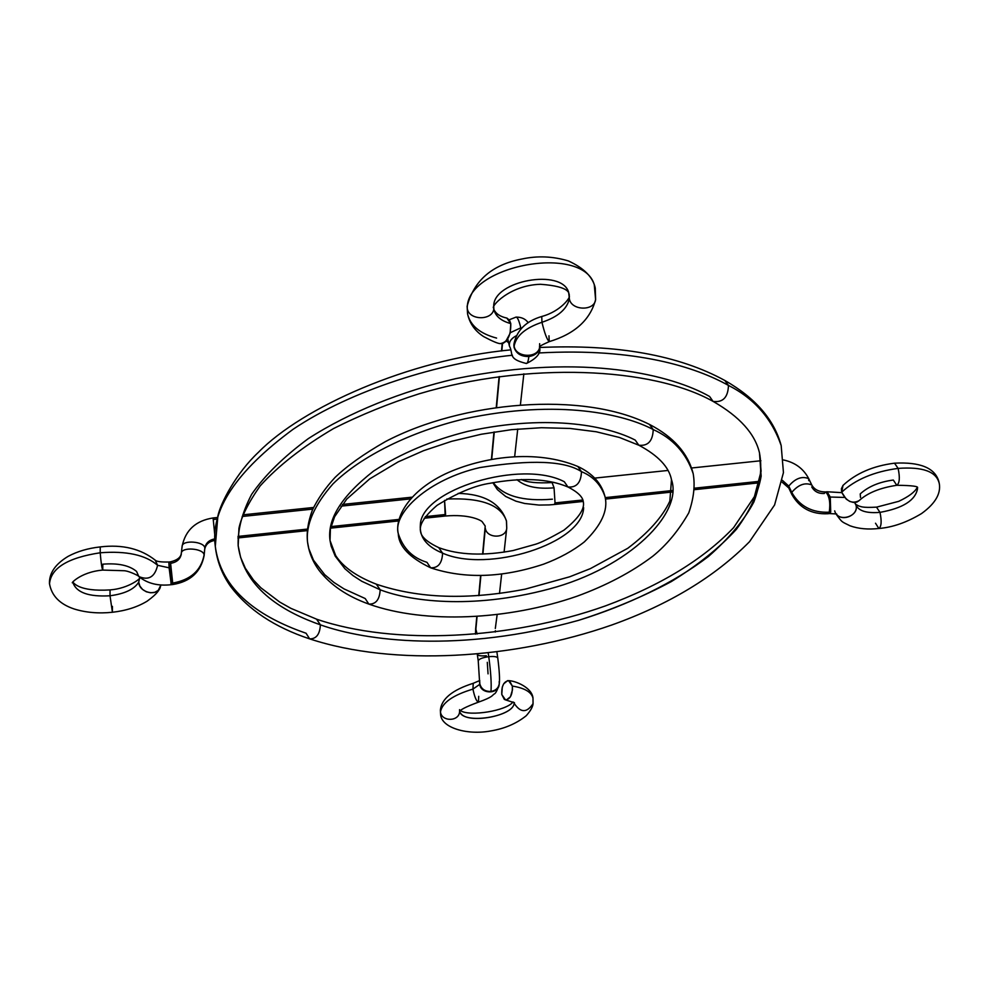 <?xml version="1.0" encoding="UTF-8"?>
<svg xmlns="http://www.w3.org/2000/svg" width="989" height="989" viewBox="0 0 989 989"><rect width="100%" height="100%" fill="white"/><g stroke="black" fill="none" stroke-linecap="round" stroke-linejoin="round"><path stroke-width="1.48" d="M110.014 595.774L112.412 612.265L110.014 595.774C88.763 596.997 76.413 592.596 72.951 582.595C76.413 592.596 88.763 596.997 110.014 595.774L110.051 589.914L110.014 595.774C124.676 593.82 134.244 589.296 138.72 582.187C134.244 589.296 124.676 593.82 110.014 595.774M139.783 577.415L138.72 582.187L139.857 586.044L142.527 589.407L146.31 591.781L150.637 592.794L154.828 592.3L158.252 590.371L160.935 584.895L160.033 588.096C156.077 596.849 138.93 592.127 138.72 582.187L139.795 577.415M181.321 553.259L181.321 553.234C181.519 546.596 203.759 548.326 204.093 554.99L204.105 555.682C200.854 571.988 190.444 581.606 172.852 584.524L172.494 583.114C190.568 579.95 201.101 570.579 204.093 554.99C201.101 570.579 190.568 579.95 172.494 583.114L170.912 583.287L172.494 583.114L170.442 561.851L172.852 584.511L171.27 584.684C158.116 586.205 147.299 583.473 138.819 576.525C148.634 580.716 154.89 576.97 157.597 565.3L169.119 567.822L168.859 562.024L171.27 584.684L169.119 567.822L157.597 565.3C154.89 576.97 148.634 580.716 138.831 576.538L136.556 571.432C129.361 565.374 118.111 562.964 102.807 564.175L102.757 570.084C101.879 568.391 101.026 562.617 100.198 552.777C67.648 557.747 50.748 568.168 49.499 584.017C50.748 568.168 67.648 557.747 100.198 552.777C101.026 562.617 101.879 568.391 102.757 570.084C79.318 572.062 69.403 585.29 72.926 582.36M182.137 547.041L182.124 546.237C182.421 539.611 204.513 541.391 204.834 548.054L204.105 555.682L204.834 548.054C205.786 543.023 209.149 539.957 214.91 538.857C209.149 539.957 205.786 543.023 204.834 548.054L204.093 554.99C203.759 548.351 181.63 546.583 181.333 553.185M159.884 588.356C158.92 589.728 158.302 593.091 147.176 601.151C137.483 607.036 125.887 610.745 112.4 612.265C98.579 613.699 85.845 612.599 74.15 608.977C59.699 604.155 51.465 595.638 49.45 583.399C49.215 572.99 55.458 563.977 68.167 556.337C77.426 551.38 88.12 548.24 100.26 546.917L100.198 552.777C126.444 550.749 145.568 554.928 157.597 565.3C145.568 554.928 126.444 550.749 100.198 552.777L100.248 546.917C122.5 544.259 140.883 548.734 155.434 560.343L155.384 560.293C156.769 561.591 161.256 562.16 168.859 562.012L170.442 561.851C177.278 560.194 180.9 557.326 181.321 553.234L182.112 546.287C182.31 539.623 204.513 541.354 204.834 548.054L204.834 548.784M446.781 499.062C480.914 497.541 500.805 504.81 506.442 520.869L506.739 528.126C506.232 538.758 486.576 538.782 485.302 528.138L482.892 554.124L485.302 528.138C486.563 538.733 506.096 538.795 506.727 528.225L504.081 552.171M475.524 634.159L475.672 628.707L477.106 634.023L475.684 628.547M486.341 655.719C481.025 656.202 478.008 655.732 477.291 654.322M478.725 696.305L478.441 702.165C476.426 701.374 474.596 697.022 472.94 689.11L473.237 683.3L472.94 689.11L479.739 684.351L478.243 660.924C478.75 659.057 482.249 657.636 488.739 656.671C490.828 672.013 491.582 683.609 490.977 691.447C491.582 683.609 490.828 672.013 488.739 656.671L488.207 653.012L488.739 656.671C494.104 656.189 497.121 656.647 497.776 658.068C497.071 656.647 494.055 656.189 488.739 656.671C482.187 657.648 478.688 659.07 478.243 660.961L477.267 654.112M499.21 681.508L499.272 683.733C498.493 688.035 495.724 690.606 490.977 691.447C495.637 690.631 498.407 688.121 499.26 683.918M488.047 673.855L487.293 662.321M459.551 711.981C459.279 710.189 465.547 706.925 478.342 702.19C493.301 696.899 492.262 695.193 494.092 694.068C495.588 693.635 497.294 690.433 499.185 684.462C498.493 694.389 480.852 694.327 479.739 684.351L479.702 681.94L479.739 684.351L472.94 689.11C452.962 695.094 442.132 702.697 440.464 711.895C441.465 721.76 458.772 721.809 459.564 711.956C458.772 721.809 441.465 721.76 440.464 711.895C442.132 702.697 452.962 695.094 472.94 689.11C474.596 697.022 476.426 701.374 478.441 702.165M459.774 711.647C462.877 724.776 513.551 716.926 514.119 703.253L514.169 702.561L514.119 703.253C520.511 712.958 526.816 713.094 533.046 703.649C526.816 713.094 520.511 712.958 514.119 703.253C513.662 715.912 467.834 724.48 460.664 713.267M532.984 698.172C531.513 692.077 524.627 688.035 512.327 686.057C512.661 694.463 510.398 699.099 505.527 699.94L501.782 694.501C501.448 686.106 503.722 681.495 508.606 680.667L512.327 686.057C524.627 688.035 531.513 692.077 532.984 698.172L533.046 703.649M459.539 709.657L459.601 711.61M112.425 606.368L112.412 612.265M157.597 565.3L155.236 560.145L157.597 565.3M482.607 554.124L485.216 526.061L482.138 521.66C480.666 520.202 469.355 513.921 445.248 516.023L445.606 514.478L425.295 516.629L445.606 514.478L444.556 500.36L445.198 516.023M237.953 536.421L307.455 529.078L237.953 536.421M330.956 526.593L399.099 519.398L330.956 526.593M217.518 517.494L213.08 517.952L214.934 536.434L213.08 517.952L213.327 519.497L217.135 519.101M475.746 630.673L477.069 616.518L475.746 630.673M479.022 595.625L480.877 575.61L479.022 595.625M440.402 710.127L440.464 711.895L440.402 710.127M514.02 702.462L514.119 703.253M479.739 681.532L479.801 683.758C481.26 689.036 484.993 691.595 490.977 691.447C484.993 691.595 481.26 689.036 479.801 683.758L479.739 684.351C480.864 694.389 498.617 694.365 499.21 684.326L499.272 683.733C499.878 679.282 499.383 670.727 497.776 658.068L496.886 651.974M495.316 628.46L497.146 614.651M506.442 520.869C500.929 504.971 481.309 497.677 447.597 499M242.194 516.481L312.808 509.1M341.032 506.158L410.435 498.901M170.8 563.297C176.796 562.271 180.307 559.156 181.346 553.976M501.782 694.501L504.365 699.446L506.405 699.977L510.448 696.763L512.5 689.729L512.327 686.057L509.706 681.137L507.666 680.617L503.648 683.869L502.276 687.12L501.782 694.501M238.176 545.755L238.942 528.262C241.378 516.691 248.449 502.573 260.156 485.908C278.23 465.856 302.696 446.756 333.528 428.571C360.861 414.799 389.369 403.228 419.064 393.832C527.013 361.455 652.048 366.993 713.057 401.386C722.897 402.733 728.04 397.417 728.46 385.413C696.318 367.463 636.557 347.547 538.523 352.986C636.557 347.547 696.318 367.463 728.46 385.413C728.04 397.417 722.897 402.733 713.044 401.386L709.595 396.478C673.089 375.659 585.748 352.22 455.842 378.614C401.769 391.236 349.265 412.228 308.296 438.634C283.546 456.906 264.644 475.486 251.602 494.401C242.045 512.858 237.57 529.968 238.176 545.755C244.295 590.507 286.711 613.007 320.399 624.838C286.711 613.007 244.295 590.507 238.176 545.755L240.587 557.264L245.359 568.267L253.444 579.987L260.849 587.775L279.664 602.029L290.939 608.371L316.777 619.25C394.648 645.743 510.633 639.636 605.478 605.886C660.689 585.414 703.402 559.341 733.615 527.644L754.409 496.626L761.11 471.209L759.49 452.9L761.147 476.154C758.204 493.103 749.971 510.819 736.422 529.276C719.559 547.745 697.814 565.201 671.197 581.656C642.38 596.985 611.536 609.879 578.652 620.326C459.477 653.581 365.151 640.847 320.399 624.838C319.867 634.295 316.282 638.981 309.644 638.869C316.282 638.981 319.867 634.295 320.399 624.838C365.151 640.847 459.477 653.581 578.652 620.326C628.003 605.107 673.991 582.83 708.495 556.436C729.066 538.362 744.198 520.214 753.878 501.992C760.393 484.276 762.259 467.921 759.49 452.9C755.052 433.788 739.661 416.666 713.304 401.522M512.45 355.224C438.337 362.963 351.367 390.136 293.14 429.251C236.161 471.296 210.212 510.324 215.293 546.348C210.212 510.324 236.161 471.296 293.14 429.251C351.367 390.136 438.337 362.963 512.45 355.224M309.644 638.869L306.071 633.244C269.119 620.462 221.857 595.971 215.293 546.348C216.888 560.862 221.956 574.176 230.499 586.279C248.091 609.644 274.497 627.187 309.73 638.906M309.928 638.968C393.671 666.413 512.834 659.589 611.919 624.949C669.021 604.502 714.899 576.748 749.526 541.688L774.585 504.971L783.449 472.606L781.174 445.544C771.766 418.495 754.199 398.443 728.46 385.413C754.199 398.443 771.766 418.495 781.174 445.544C774.214 419.707 755.509 398.06 725.073 380.604C678.639 355.138 616.827 344.085 539.648 347.485M316.579 619.188L320.399 624.838L316.579 619.188M724.838 380.481L728.46 385.413L724.838 380.481M638.795 445.198C647.993 446.249 652.802 441.045 653.222 429.56C625.295 414.651 559.675 398.518 464.632 418.842C411.807 431.315 361.245 455.978 332.934 483.93C314.143 505.292 305.688 524.726 307.567 542.232C305.688 524.726 314.143 505.292 332.934 483.93C361.245 455.978 411.807 431.315 464.632 418.842C559.675 398.518 625.295 414.651 653.222 429.56C652.802 441.045 647.993 446.249 638.795 445.198L635.247 440.117C610.262 427.038 551.874 413.093 468.007 431.315C432.094 440.253 400.619 453.506 373.57 471.085C341.588 496.119 327.075 519.262 330.029 540.526L331.13 546.064L335.222 556.152L344.926 568.749L352.974 575.573L361.739 581.26L380.172 589.778L361.739 581.26L352.974 575.573L344.926 568.749L335.222 556.152L331.13 546.064L330.029 540.526L335.654 555.546C343.096 567.031 356.708 576.599 376.512 584.252C418.656 598.53 468.242 600.15 525.283 589.135L569.701 576.785L590.359 568.638L627.792 548.277C648.475 532.651 662.494 516.926 669.85 501.126L671.482 479.702C683.226 512.834 630.055 567.562 549.254 588.987C470.022 610.126 408.692 600.768 380.172 589.778C379.665 599.557 375.882 604.341 368.835 604.106C375.882 604.341 379.665 599.557 380.172 589.778C408.692 600.768 470.022 610.126 549.254 588.987C630.055 567.562 683.226 512.834 671.482 479.702L671.482 479.69M368.835 604.106L365.213 598.543L344.061 588.925L333.973 582.459L324.689 574.671L313.501 560.219L308.803 548.623L307.567 542.232C308.951 552.468 312.784 561.826 319.051 570.319C330.536 585.043 347.164 596.318 368.922 604.131M369.132 604.205C425.357 624.146 508.222 620.165 576.946 596.243C606.306 585.513 631.575 572.174 652.777 556.226C666.549 545.075 678.541 530.636 688.752 512.895C693.796 498.308 695.255 485.191 693.153 473.546C686.23 453.123 672.916 438.461 653.222 429.56C672.916 438.461 686.23 453.123 693.153 473.546C687.985 453.283 673.497 436.94 649.699 424.541C582.793 390.68 462.419 401.151 385.487 441.564C363.804 453.963 346.966 465.943 334.974 477.514C325.257 488.059 317.729 498.913 312.388 510.089C307.987 521.982 306.38 532.7 307.567 542.232M376.315 584.165L380.172 589.778L376.315 584.165M649.464 424.429L653.222 429.56L649.464 424.429M567.921 486.971C576.525 487.775 581.038 482.669 581.47 471.666C564.904 460.763 531.031 459.403 479.838 467.587C428.46 479.245 392.423 513.093 398.283 533.64C392.423 513.093 428.46 479.245 479.838 467.587C531.031 459.403 564.904 460.763 581.47 471.666C581.038 482.669 576.525 487.775 567.921 486.971L564.311 481.73C521.215 458.97 420.758 489.778 420.35 525.035C419.361 537.225 426.778 546.596 442.59 553.148C426.778 546.596 419.361 537.225 420.35 525.035M430.611 567.785C438.115 568.181 442.108 563.297 442.59 553.148C442.108 563.297 438.115 568.181 430.611 567.785L426.964 562.321C412.598 557.932 403.03 548.376 398.283 533.64C398.715 546.274 409.52 557.66 430.685 567.822M430.907 567.909C464.867 579.072 502.449 577.811 543.641 564.15C559.527 558.192 573.101 550.774 584.338 541.885C601.399 525.307 608.297 510.275 605.045 496.812C601.04 484.771 593.19 476.389 581.47 471.666C593.19 476.389 601.04 484.771 605.045 496.812C601.745 483.547 592.683 473.434 577.86 466.474L581.47 471.666L577.91 466.499C536.1 449.031 482.545 456.51 445.038 474.04C405.329 493.165 394.932 520.214 398.283 533.64M583.634 507.654C582.88 543.418 487.948 573.36 442.59 553.148C487.948 573.36 582.88 543.418 583.634 507.654M438.708 547.622L442.59 553.148L438.708 547.622M843.024 485.352L841.676 492.213C855.25 479.578 874.066 471.642 898.123 468.39L894.501 463.186L898.123 468.39C922.564 466.623 936.237 471.506 939.13 483.04C936.237 471.506 922.564 466.623 898.123 468.39C900.064 477.65 899.619 483.287 896.776 485.29C899.619 483.287 900.064 477.65 898.123 468.39C874.066 471.642 855.25 479.578 841.676 492.213C846.374 501.374 852.159 504.192 859.058 500.657M836.138 513.798C842.072 522.538 859.256 514.849 855.918 504.946L854.595 502.511L855.918 504.946C859.664 516.419 838.19 522.958 834.84 511.375L834.691 510.856M836.657 513.946L829.351 513.575L830.711 512.042L830.266 497.034L844.532 497.43L830.266 497.034L830.711 512.042L829.289 513.575M827.88 513.736L829.252 512.203C812.117 512.895 799.619 506.294 791.744 492.386L791.781 494.352M811.759 486.947C814.392 491.545 818.546 493.734 824.22 493.511L825.518 491.941M788.814 488.047L788.765 486.081L791.744 492.386C799.619 506.294 812.117 512.895 829.252 512.203L830.711 512.042L827.892 513.736C811.536 514.515 799.495 508.037 791.769 494.315L791.744 492.386L788.765 486.081L782.435 480.382L788.765 486.081C795.28 478.392 801.931 475.907 808.718 478.627L808.755 480.654M552.394 499.185C523.057 501.571 503.339 496.045 493.239 482.62M517 479.677C524.813 486.563 537.163 489.283 554.05 487.812L552.06 482.558L554.05 487.812C537.163 489.283 524.813 486.563 517 479.677M515.949 317.098L516.122 317.086C517.544 317.259 519.101 320.844 520.795 327.816L510.287 332.712L520.795 327.816L521.03 328.805L520.795 327.816C519.101 320.844 517.544 317.259 516.122 317.086L515.949 317.098M526.309 363.47C527.458 363.458 528.311 361.133 528.855 356.522C528.311 361.133 527.458 363.458 526.309 363.47C507.369 358.834 513.736 354.05 509.434 346.113C508.816 341.959 511.09 338.522 516.246 335.778C511.016 338.572 508.754 342.058 509.471 346.261M513.983 344.098L514.02 347.151C516.023 353.493 520.968 356.621 528.855 356.522C520.968 356.621 516.023 353.493 514.02 347.151L513.909 344.605M514.02 343.554L514.132 346.125C516.048 335.864 525.32 327.915 541.96 322.278L541.749 316.492L541.96 322.278C544.63 333.38 547.065 339.833 549.254 341.625C547.065 339.833 544.63 333.38 541.96 322.278C557.907 316.95 567.031 309.124 569.355 298.802C571.135 310.719 594.463 311.411 595.601 299.593C594.463 311.411 571.135 310.719 569.355 298.802C567.031 309.124 557.907 316.95 541.96 322.278C525.32 327.915 516.048 335.864 514.132 346.125L514.02 343.504M568.663 292.373L569.355 298.802L568.663 292.373C561.999 268.167 493.684 280.468 493.721 305.873L493.845 308.296C493.449 320.795 468.774 320.856 467.253 308.345L467.574 313.933L467.253 308.345C468.774 320.856 493.449 320.795 493.845 308.296L493.894 309.421C495.885 313.81 500.261 316.715 507.036 318.124M500.31 343.603C507.468 342.379 510.967 335.716 510.781 323.601C501.139 320.955 495.514 316.27 493.907 309.52C495.514 316.27 501.139 320.955 510.781 323.601L506.825 318.075L509.459 320.065L510.781 323.601L510.126 333.305L505.676 341.564L502.795 343.517L500.372 343.628C498.147 343.678 492.584 341.341 483.683 336.619C475.004 331.031 469.627 323.428 467.55 313.785L467.129 306.256C474.028 280.332 492.349 264.582 522.068 258.982C537.571 255.644 552.999 256.299 568.378 260.935C583.967 268.093 592.93 277.118 595.267 288.034L595.613 299.482M594.265 284.684C582.533 243.714 466.116 265.448 467.253 308.345C466.116 265.448 582.533 243.714 594.265 284.684L595.601 299.593M878.838 528.485C881.446 526.618 881.829 521.252 879.987 512.364C902.883 508.247 915.406 500.347 917.545 488.665C915.406 500.347 902.883 508.247 879.987 512.364C881.829 521.252 881.446 526.618 878.838 528.485L875.512 523.218M896.776 485.29L893.314 480.036C879.283 481.915 868.255 486.563 860.207 493.944L860.504 497.455M879.987 512.364C866.661 513.464 858.637 510.992 855.918 504.946C858.637 510.992 866.661 513.464 879.987 512.364L876.514 507.147L879.987 512.364M855.819 504.625L854.966 502.486M783.535 459.972C795.119 462.469 803.513 468.699 808.742 478.676C801.992 475.882 795.341 478.355 788.765 486.081L788.802 488.01L791.769 494.315M492.831 482.694L497.393 489.617L505.676 496.453L515.924 501.176L524.64 503.475L539.017 505.07L549.179 504.922L554.347 504.489L555.039 502.919L582.781 499.989L555.039 502.919L554.372 504.489M759.614 481.309L694.612 488.17L759.614 481.309M672.199 490.544L605.206 497.628L672.199 490.544M491.718 459.366L494.277 431.958L491.718 459.366M496.577 407.245L499.433 376.586L496.577 407.245M501.831 350.897L502.511 343.603L501.831 350.897M508.012 339.956L509.434 346.113M514.02 347.151L514.132 346.125C515.665 357.771 538.103 358.599 539.673 347.077C538.103 358.599 515.665 357.771 514.132 346.125L514.02 347.151M569.355 298.802L569.244 295.785L569.355 298.802M467.142 306.145L467.253 308.345L467.142 306.145M496.602 338.09C479.974 333.652 470.307 325.591 467.574 313.933M548.957 335.803L549.254 341.625M539.66 343.678L539.623 347.127C538.548 346.805 541.725 344.976 549.179 341.65C574.733 333.936 590.186 319.942 595.588 299.667M526.494 363.458C536.73 358.414 541.107 353.11 539.635 347.547C538.572 352.628 534.975 355.595 528.855 356.522C535.086 355.57 538.684 352.517 539.66 347.374L539.697 347.04M506.269 340.921L508.643 342.701L506.269 340.921M555.039 502.919L554.05 487.812L555.039 502.919M811.722 484.931C804.947 482.224 798.284 484.709 791.744 492.386C798.333 484.684 805.009 482.212 811.746 484.969L811.759 484.993M829.252 512.203C830.575 502.597 829.375 495.848 825.617 491.929C829.363 495.81 830.575 502.573 829.252 512.203M827.125 491.768L830.266 497.034L827.064 491.768L825.605 491.929C818.991 491.929 814.367 489.617 811.746 484.969L808.742 478.676M843.061 485.327L841.404 488.69L841.676 492.213L846.225 499.111L849.798 501.435L853.556 502.474L856.907 502.078L859.008 500.706M204.847 548.697C205.947 544.123 209.297 541.354 214.934 540.39M458.154 493.375C484.474 494.043 500.595 503.327 506.504 521.24L506.739 528.126M479.789 680.506L473.274 683.288C452.356 689.914 441.391 698.902 440.389 710.213L440.55 713.712C440.637 728.065 467.71 735.383 490.878 730.933C504.674 728.633 516.456 723.565 526.259 715.715C530.636 710.732 532.898 706.678 533.059 703.562L532.997 698.246C532.255 687.59 515.281 680.704 508.556 680.655M505.812 699.977L514.49 702.783M459.613 711.524L459.576 710.844M138.819 576.525C140.883 576.983 130.066 571.197 124.379 570.74L102.745 570.084M72.976 582.274C73.532 582.373 78.168 591.917 110.039 589.914C129.027 588.529 141.736 577.576 139.536 577.885M411.98 497.183L342.305 504.464M313.538 507.468L242.812 514.849M475.672 628.707L476.809 616.53M478.75 595.65L480.605 575.61M460.639 710.683C469.367 716.778 506.751 710.819 513.031 701.918M495.365 630.71L495.291 632.02M499.494 593.511L501.646 574.115M445.211 516.023L424.133 518.261M398.74 520.943L330.598 528.151M307.319 530.611L237.892 537.954M182.112 546.287C185.475 530.116 195.797 520.671 213.08 517.952M215.293 546.348L217.889 515.998C220.51 503.141 236.21 473.051 258.475 452.245C302.078 407.653 408.445 359.588 510.411 349.896M638.82 445.211L619.46 437.472L596.28 431.773L569.985 428.447L541.428 427.718L511.536 429.659L481.284 434.245L451.676 441.317L423.663 450.65L398.171 461.875L369.725 478.861L346.756 499.086L334.591 516.753L330.388 529.164L330.029 540.526M639.067 445.334C658.217 455.583 669.021 467.031 671.482 479.702M567.97 486.996C548.153 478.577 522.167 477.341 490 483.275C475.017 485.488 457.375 492.843 437.089 505.33C424.887 515.788 419.324 524.294 420.424 530.858C420.906 532.218 419.732 538.708 438.918 547.708C459.032 555.113 483.782 556.041 513.167 550.527L535.729 544.197C541.243 542.491 550.65 537.818 563.94 530.166C578.454 518.446 584.907 509.001 583.312 501.843C582.867 497.022 577.836 492.114 568.205 487.107M896.85 485.29C880.099 487.787 867.489 492.93 858.996 500.718M521.351 479.492C526.902 482.372 537.151 483.398 552.097 482.558L553.951 482.36M509.248 319.768L516.11 317.086C521.562 317.086 525.592 318.965 528.213 322.735M493.845 308.185C489.765 307.492 509.063 285.116 540.538 284.288C572.112 286.575 568.316 294.351 569.207 294.24L569.231 295.896C570.974 296.824 561.109 311.3 541.688 316.505C526.136 321.116 516.913 330.165 514.008 343.665L513.872 345.322M878.998 528.472C892.696 527.347 906.888 522.377 921.563 513.551C936.2 502.956 941.924 492.151 938.734 481.149C934.753 467.871 920.042 461.875 894.6 463.173C873.126 465.881 855.881 473.335 842.863 485.537M896.949 485.278C912.105 485.475 918.929 486.353 917.446 487.911M835.804 513.711C842.702 523.292 841.54 521.426 850.033 525.802C858.39 528.794 868.008 529.684 878.9 528.485M855.745 504.39L858.835 506.009C860.85 506.38 861.703 508 876.6 507.134L898.729 501.336C908.668 496.626 914.8 492.065 917.112 487.651M827.892 513.736L829.351 513.575M554.396 504.477L583.226 501.435M605.441 499.086L672.038 492.04M694.538 489.666L759.255 482.817M502.177 343.69L501.497 350.947M499.111 376.636L496.255 407.283M493.956 432.008L491.409 459.415M507.753 338.856L507.975 339.796M523.849 373.817L520.424 404.662M517.729 429.041L514.663 456.646M594.698 478.107L667.958 470.455M691.546 467.995L760.912 460.75M788.789 487.985L782.101 482.15M841.8 492.646L827.064 491.768"/></g></svg>
